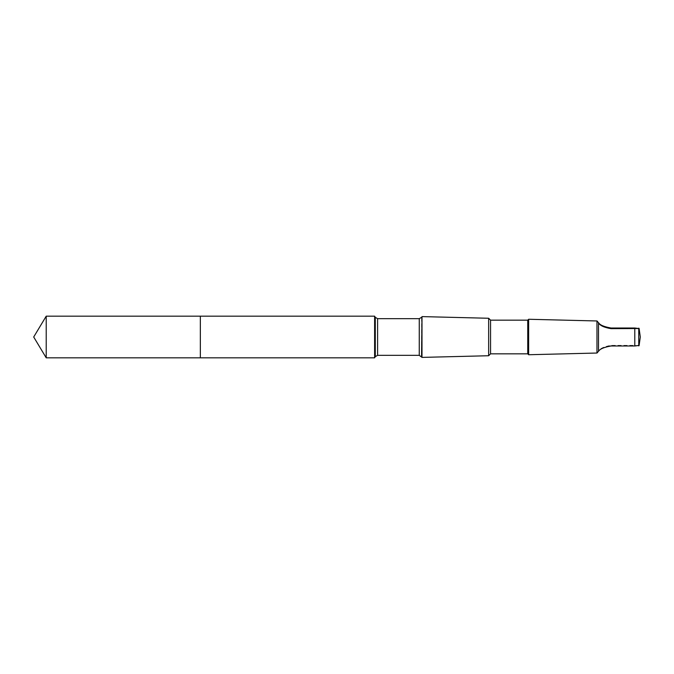 <?xml version="1.0" encoding="UTF-8"?>
<svg xmlns="http://www.w3.org/2000/svg" width="674" height="674" viewBox="0 0 674 674"><rect width="100%" height="100%" fill="white"/><g stroke="black" fill="none" stroke-linecap="round" stroke-linejoin="round"><path stroke-width="0.51" stroke-dasharray="3.37 2.53" d="M200.347 326.561L200.347 357.827L200.347 326.561M46.22 357.835L46.22 316.165M598.504 351.381C597.467 352.595 597.467 352.553 598.504 351.255C599.784 348.534 603.955 346.562 611.023 345.341L634.782 345.341L638.75 345.855M598.504 351.255L598.504 322.619M374.618 357.827L374.618 316.173M421.991 357.397L421.991 316.603M488.65 355.737L488.65 318.263M490.554 353.833L490.554 320.167M527.742 353.833L527.742 320.167M528.643 354.735L528.643 319.265M596.97 353.033L596.97 320.967M634.782 345.341L634.782 328.011M638.75 345.476L638.75 328.145M375.283 356.664L375.283 317.336M377.6 355.333L377.6 318.667M419.262 355.333L419.262 318.667M421.57 356.664L421.57 317.336M611.023 345.989L611.023 345.341"/><path stroke-width="1.01" d="M200.347 357.827L200.347 316.173L46.22 316.165L46.22 357.835L200.347 357.827L200.347 316.173L374.618 316.173L374.618 357.827L46.22 357.835L33.7 337L46.22 357.835M598.504 322.619C597.467 321.405 597.467 321.447 598.504 322.745C599.784 325.466 603.955 327.438 611.023 328.659L638.75 328.524L634.782 328.011L611.023 328.011C603.963 326.789 599.793 324.986 598.504 322.619C597.467 321.405 597.467 321.447 598.504 322.745L598.504 351.381C597.467 352.595 597.467 352.553 598.504 351.255M421.57 356.664L421.991 316.603L421.991 357.397L419.262 355.333L377.6 355.333L375.283 356.664L374.618 357.827M490.554 320.167L490.554 353.833L527.742 353.833L527.742 320.167L490.554 320.167L488.65 318.263L488.65 355.737L421.991 357.397M527.742 320.167L528.643 319.265L528.643 354.735L527.742 353.833M597.754 321.751L596.97 320.967L596.97 353.033L528.643 354.735M638.75 345.476L634.782 345.989L611.023 345.989C603.963 347.211 599.793 349.014 598.504 351.381M638.75 345.855L638.75 328.145M421.57 317.336L419.262 318.667L377.6 318.667L375.283 317.336L375.283 356.664M377.6 318.667L377.6 355.333M419.262 318.667L419.262 355.333M634.782 328.659L634.782 345.989M611.023 328.659L611.023 328.011M33.7 337L46.22 316.165M375.283 317.336L374.618 316.173M488.65 318.263L421.991 316.603M490.554 353.833L488.65 355.737M596.97 320.967L528.643 319.265M597.754 352.249L596.97 353.033M639.078 345.678L640.3 337L639.078 328.322"/></g></svg>
